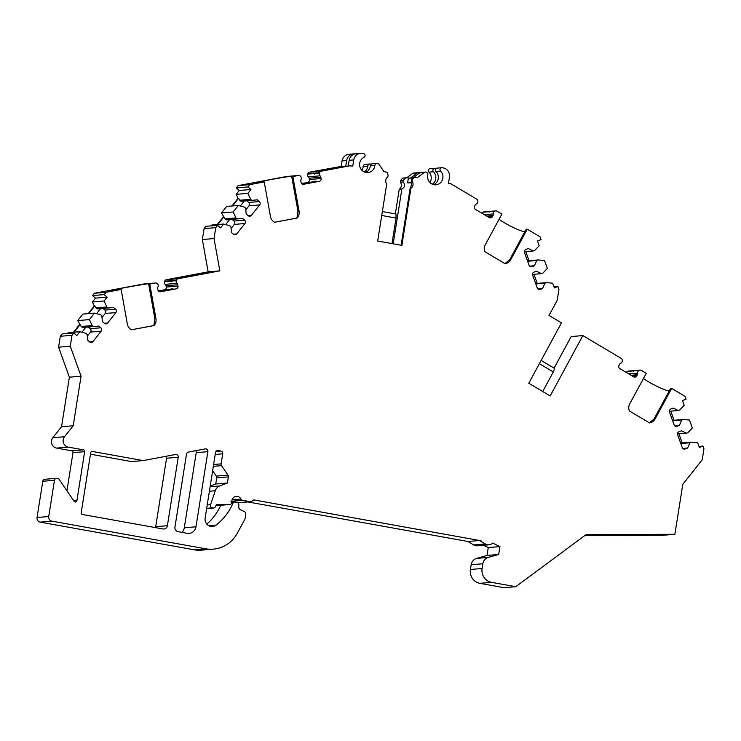 <?xml version="1.0" encoding="UTF-8"?>
<svg xmlns="http://www.w3.org/2000/svg" width="741" height="741" viewBox="0 0 741 741"><rect width="100%" height="100%" fill="white"/><g stroke="black" fill="none" stroke-linecap="round" stroke-linejoin="round"><path stroke-width="1.11" d="M343.361 166.864L340.804 166.493L313.239 171.68L321.483 170.986L349.048 165.799L352.781 166.077L353.753 159.926L349.168 160.315A7.994 7.66 -94.8 0 1 356.06 153.702L360.635 153.322A7.994 7.66 85.2 0 0 353.753 159.926M207.878 451.677L195.985 526.795A7.994 7.66 -94.8 0 1 187.177 533.307L178.109 531.677A4.001 3.825 -94.8 0 1 174.95 527.064L186.519 454.029A2.399 2.297 -94.8 0 1 188.362 452.075L205.192 448.907A2.399 2.297 -94.8 0 1 207.878 451.677L196.208 452.658A2.399 2.297 85.2 0 0 195.68 450.695M92.458 451.473L143.17 460.587L175.543 454.492A2.399 2.297 -94.8 0 1 178.229 457.253L167.392 525.702A4.001 3.825 -94.8 0 1 162.983 528.963L82.483 514.495A1.602 1.528 -94.8 0 1 81.223 512.642L90.698 452.77A1.602 1.528 -94.8 0 1 92.458 451.473L91.699 451.538M213.63 464.496L221.114 463.866L222.708 453.816L215.214 454.446M221.114 463.866A2.399 2.297 85.2 0 0 221.513 465.654L227.978 475.111A2.399 2.297 -94.8 0 1 228.376 476.908L216.696 477.889A2.399 2.297 85.2 0 0 216.298 476.102L212.639 470.739M210.101 486.763L219.79 485.948L227.404 483.021L228.376 476.908M219.79 485.948A7.994 7.66 85.2 0 0 215.261 490.746L210.555 504.686A2.399 2.297 85.2 0 0 212.352 507.854L212.991 507.974A2.399 2.297 85.2 0 0 215.446 506.659L216.418 504.528A2.399 2.297 85.2 0 0 216.622 504.538L229.923 504.482A1.686 1.612 85.2 0 0 231.498 503.083L231.905 500.527A5.039 4.826 85.2 0 1 240.945 499.073A2.399 2.297 85.2 0 0 242.529 500.314L250.106 501.676A2.399 2.297 85.2 0 0 252.255 500.851A2.399 2.297 85.2 0 1 254.413 500.027L253.274 500.119M485.364 543.968L473.684 544.95A6.4 6.132 85.2 0 0 477.269 545.793L488.94 544.811A6.4 6.132 85.2 0 1 485.364 543.968L480.955 541.3L481.039 540.754L254.413 500.027M488.94 544.811A6.4 6.132 85.2 0 0 492.645 543.079L499.943 546.589L488.263 547.571L487.013 555.444L498.693 554.463L499.943 546.589M488.338 557.408A7.994 7.66 85.2 0 0 482.836 563.762L482.095 568.495L470.415 569.477L471.165 564.753A7.994 7.66 -94.8 0 1 476.658 558.39L488.338 557.408L498.693 554.463M482.095 568.495A11.995 11.486 85.2 0 0 491.561 582.352L479.881 583.334L504.065 587.678L515.745 586.696L491.561 582.352M640.076 370.102A2.399 2.297 85.2 0 0 639.14 370.398L627.46 371.38A2.399 2.297 85.2 0 1 628.396 371.084L640.076 370.102A2.399 2.297 85.2 0 1 641.4 370.407L646.272 373.307L629.739 403.836A7.994 7.66 85.2 0 0 629.405 410.968L649.44 422.889A7.994 7.66 85.2 0 0 655.118 418.924L671.652 388.395L685.055 396.37L686.064 399.186L682.48 400.566L684.175 405.271L679.738 409.968L678.311 410.523L673.226 408.078L670.827 409.004A2.399 2.297 85.2 0 0 669.484 412.079L674.069 424.834A2.399 2.297 85.2 0 0 677.033 426.26L679.432 425.334L681.739 420.045L683.174 419.489L689.491 420.045L692.344 427.974L687.907 432.67L686.472 433.216L681.396 430.78L678.988 431.707A2.399 2.297 85.2 0 0 677.654 434.782L682.239 447.536A2.399 2.297 85.2 0 0 685.203 448.953L687.602 448.036L689.908 442.748L691.334 442.192L697.661 442.748L699.356 447.453L702.94 446.073L703.95 448.879L702.218 459.791L682.785 484.364L674.875 534.28L586.094 534.622L515.745 586.696M638.751 370.62A2.399 2.297 85.2 0 0 637.63 373.14L628.748 373.89M554.073 368.129L571.172 336.562L582.852 335.58L621.106 358.338A2.399 2.297 85.2 0 1 622.273 360.367L622.292 360.83A2.399 2.297 85.2 0 1 620.801 363.136A2.399 2.297 85.2 0 0 619.615 364.192L618.994 365.332A2.399 2.297 85.2 0 0 619.865 368.61L633.62 376.789A2.399 2.297 85.2 0 0 636.751 375.9L637.371 374.751A2.399 2.297 85.2 0 0 637.63 373.14M582.852 335.58L550.155 395.944L528.787 383.236L561.483 322.872L548.998 315.444L557.232 300.235L558.955 289.323L557.945 286.508L554.361 287.897L552.666 283.182L546.349 282.636L535.65 283.534M495.683 210.898A2.399 2.297 85.2 0 0 494.747 211.194L483.067 212.176A2.399 2.297 85.2 0 1 484.003 211.88L495.683 210.898A2.399 2.297 85.2 0 1 497.007 211.204L501.879 214.103L485.346 244.632A7.994 7.66 85.2 0 0 485.012 251.773L505.047 263.685A7.994 7.66 85.2 0 0 510.716 259.72L527.259 229.191L540.069 236.814L541.078 239.621L537.494 241.01L539.189 245.716L534.752 250.412L533.316 250.958L528.231 248.522L525.832 249.448A2.399 2.297 85.2 0 0 524.489 252.524L529.083 265.278A2.399 2.297 85.2 0 0 532.038 266.695L534.446 265.769L536.743 260.489L538.179 259.934L544.505 260.489L547.349 268.409L542.921 273.105L541.486 273.661L536.401 271.215L534.002 272.142A2.399 2.297 85.2 0 0 532.659 275.226L537.244 287.98A2.399 2.297 85.2 0 0 540.208 289.398L542.607 288.471L544.913 283.192L546.349 282.636M494.358 211.417A2.399 2.297 85.2 0 0 493.237 213.936L484.355 214.686M401.113 245.252L410.134 188.316C411.32 186.417 411.69 184.064 411.246 181.267L411.505 179.646L412.302 179.581L414.247 177.118L417.266 177.664L424.223 172.514A2.399 2.297 -94.8 0 1 427.807 175.024A7.994 7.66 -94.8 0 0 442.507 179.563A7.994 7.66 -94.8 0 0 440.589 171.134A2.001 1.917 -94.8 0 1 442.229 167.725L443.155 167.901A7.994 7.66 -94.8 0 1 449.463 177.136L448.49 183.277L450.732 183.685L476.713 199.134A2.399 2.297 85.2 0 1 477.88 201.163L477.899 201.626A2.399 2.297 85.2 0 1 476.407 203.932A2.399 2.297 85.2 0 0 475.222 204.988L474.601 206.128A2.399 2.297 85.2 0 0 475.472 209.407L489.227 217.585A2.399 2.297 85.2 0 0 492.357 216.696L492.978 215.548A2.399 2.297 85.2 0 0 493.237 213.936M412.302 179.581L412.042 181.202A4.798 4.594 85.2 0 1 410.922 188.251L401.872 245.382L377.688 241.038L386.737 183.907A4.798 4.594 85.2 0 1 387.849 176.858L388.108 175.228L387.034 172.227L384.005 171.69L379.022 164.391A2.399 2.297 85.2 0 0 374.863 165.502A7.994 7.66 -94.8 0 1 359.848 166.651A7.994 7.66 -94.8 0 1 363.988 157.361A2.001 1.917 85.2 0 0 363.488 153.572L362.562 153.406A7.994 7.66 85.2 0 0 360.635 153.322M64.532 436.727L52.861 437.709A6.4 6.132 85.2 0 0 56.594 448.101L68.274 447.119A6.4 6.132 85.2 0 1 64.532 436.727L73.211 425.76L81.056 376.206L70.265 346.204L71.988 335.293L73.813 332.987L76.777 335.543L79.824 331.69L85.965 333.385L87.151 334.404L87.697 340.202L89.68 341.916A2.399 2.297 85.2 0 0 92.912 341.61L101.174 331.162A2.399 2.297 85.2 0 0 100.859 327.791L98.877 326.077L93.32 326.605L92.134 325.577L89.392 319.593L94.533 313.11L100.674 314.795L101.86 315.814L102.406 321.613L104.388 323.326A2.399 2.297 85.2 0 0 107.621 323.02L115.883 312.582A2.399 2.297 85.2 0 0 115.568 309.201L113.586 307.487L108.029 308.015L106.843 306.996L104.101 301.003L107.149 297.15L104.185 294.594L106.009 292.297L121.135 289.444L127.35 324.058A7.994 7.66 85.2 0 0 131.49 329.791L154.082 325.54A7.994 7.66 85.2 0 0 155.962 318.676L149.747 284.062L155.249 283.025A2.399 2.297 -94.8 0 1 157.388 283.803L157.685 284.155A2.399 2.297 -94.8 0 1 157.972 286.924A2.399 2.297 -94.8 0 0 157.713 288.536L157.944 289.833A2.399 2.297 -94.8 0 0 160.63 291.769L176.145 288.851A2.399 2.297 -94.8 0 0 177.979 286.063L177.747 284.766A2.399 2.297 -94.8 0 0 176.942 283.349A2.399 2.297 -94.8 0 1 176.247 280.663L176.404 280.228A2.399 2.297 -94.8 0 1 178.136 278.718L219.845 270.863L214.038 238.546L215.77 227.635L217.585 225.338L220.549 227.895L223.597 224.041L229.738 225.727L230.923 226.746L231.47 232.544L233.452 234.258A2.399 2.297 85.2 0 0 236.694 233.952L244.956 223.513A2.399 2.297 85.2 0 0 244.632 220.133L242.65 218.419L237.101 218.947L235.916 217.928L233.174 211.945L238.306 205.452L244.447 207.137L245.632 208.165L246.179 213.964L248.161 215.677A2.399 2.297 85.2 0 0 251.394 215.362L259.665 204.924A2.399 2.297 85.2 0 0 259.341 201.543L257.359 199.829L251.801 200.357L250.615 199.338L247.874 193.355L250.93 189.501L247.966 186.945L249.791 184.639L264.231 181.916L270.456 216.539A7.994 7.66 85.2 0 0 274.596 222.263L297.187 218.011A7.994 7.66 85.2 0 0 299.068 211.148L292.852 176.534L298.345 175.497A2.399 2.297 -94.8 0 1 300.494 176.275L300.79 176.627A2.399 2.297 -94.8 0 1 301.068 179.396A2.399 2.297 -94.8 0 0 300.818 181.008L301.05 182.305A2.399 2.297 -94.8 0 0 303.736 184.24L319.241 181.323A2.399 2.297 -94.8 0 0 321.085 178.535L320.844 177.238A2.399 2.297 -94.8 0 0 320.047 175.821A2.399 2.297 -94.8 0 1 319.352 173.135L319.51 172.699A2.399 2.297 -94.8 0 1 321.242 171.19L350.539 165.669M68.274 447.119L83.39 449.843A1.602 1.528 -94.8 0 1 84.65 451.686L76.897 500.666A1.602 1.528 -94.8 0 1 74.137 501.314L59.178 479.418A2.399 2.297 85.2 0 0 57.678 478.436L57.113 478.334A2.399 2.297 85.2 0 0 54.463 480.288L48.73 516.523A4.001 3.825 85.2 0 0 51.879 521.145L205.637 548.785A31.983 30.64 85.2 0 0 213.315 549.146A31.983 30.64 85.2 0 0 237.333 533.159L244.845 519.284A2.399 2.297 85.2 0 0 245.114 518.505L245.78 514.254A2.399 2.297 85.2 0 0 244.465 511.67L240.177 509.613A2.399 2.297 -94.8 0 1 238.834 507.446L238.797 504.723A2.399 2.297 85.2 0 0 236.879 502.361L235.305 502.083A2.399 2.297 85.2 0 0 232.841 503.445L231.303 503.648M222.708 453.816A2.399 2.297 -94.8 0 0 220.809 451.047L218.16 450.565A2.399 2.297 -94.8 0 0 215.52 452.519L205.137 518.107A7.197 6.891 85.2 0 0 216.066 525.119A55.973 53.611 85.2 0 0 232.804 503.528M181.906 532.362A7.994 7.66 85.2 0 0 184.305 527.777L196.208 452.658M143.17 460.587L131.49 461.569L90.476 454.196M155.453 527.611A4.001 3.825 85.2 0 0 155.712 526.684L166.558 458.244A2.399 2.297 85.2 0 0 166.03 456.28M229.923 504.482L215.983 505.473M230.923 501.314L242.52 500.314M206.822 524.109A55.973 53.611 85.2 0 0 220.79 505.26M121.135 289.444L120.042 289.536A19.988 0.565 169.8 0 1 110.955 290.694A19.988 0.565 169.8 0 1 130.536 286.61A19.988 0.565 169.8 0 1 150.312 283.627A19.988 0.565 169.8 0 1 148.663 284.155L154.878 318.769L155.962 318.676M154.878 318.769L153.85 325.558L131.463 329.773L154.082 325.54M149.747 284.062L148.663 284.155M176.404 280.228L164.724 281.21A2.399 2.297 -94.8 0 1 166.456 279.7L208.165 271.845L202.358 239.528L204.09 228.626L205.915 226.32L217.585 225.338M164.724 281.21L164.576 281.645A2.399 2.297 -94.8 0 0 165.271 284.34A2.399 2.297 -94.8 0 1 166.067 285.748L166.299 287.045A2.399 2.297 -94.8 0 1 164.465 289.833L158.463 290.963M171.301 281.719C171.486 283.071 171.486 283.071 171.301 281.719M106.009 292.297L94.339 293.279L143.569 284.007A2.399 2.297 -94.8 0 1 143.791 283.979L155.471 282.997M158.843 291.333L169.921 289.37L164.465 289.833M176.145 288.851L159.51 291.695M169.921 289.37C172.486 288.508 173.422 288.434 172.746 289.138L172.542 288.601M200.005 273.586L170.134 279.209L178.377 278.514L208.249 272.892L200.005 273.586L199.94 274.457M541.486 273.661L532.51 274.42M544.913 283.192L535.799 283.951M542.607 288.471L537.818 288.879M533.316 250.958L524.341 251.718M534.446 265.769L529.648 266.176M536.743 260.489L527.629 261.258M538.179 259.934L527.481 260.832M537.225 283.405L533.946 274.3M529.055 260.702L525.777 251.597M553.981 286.841L557.945 286.508M527.259 229.191L526.166 229.284L509.632 259.813L510.716 259.72M504.816 263.703L509.632 259.813M214.038 238.546L202.358 239.528M219.845 270.863L208.165 271.845M215.77 227.635L204.09 228.626M235.916 217.928L224.958 218.845L221.494 212.926L226.626 206.433L238.306 205.452M250.615 199.338L239.667 200.255L238.602 198.273L232.544 205.933M238.602 198.273L238.028 198.329L236.203 194.337L247.874 193.355M251.801 200.357L240.973 201.274L239.667 200.255M245.799 209.888L249.013 205.822A2.399 2.297 85.2 0 0 248.698 202.441L246.772 200.783M231.09 228.478L234.304 224.412A2.399 2.297 85.2 0 0 233.989 221.031L232.072 219.373M244.326 200.987L240.353 206.017M229.617 219.577L225.644 224.597M237.101 218.947L226.264 219.864L224.958 218.845M221.494 212.926L233.174 211.945M238.028 198.329L231.97 205.989M223.893 216.863L217.835 224.523M223.319 216.918L217.261 224.569M211.25 225.866L211.917 225.023L223.597 224.041M250.93 189.501L239.25 190.483L236.286 187.927L247.966 186.945M236.203 194.337L239.25 190.483M249.791 184.639L238.111 185.621L286.665 176.478A2.399 2.297 -94.8 0 1 286.897 176.451L298.567 175.469M236.286 187.927L238.111 185.621M264.231 181.916L263.148 182.008A19.988 0.565 169.8 0 1 254.061 183.166A19.988 0.565 169.8 0 1 273.633 179.081A19.988 0.565 169.8 0 1 293.408 176.099A19.988 0.565 169.8 0 1 291.759 176.627L297.984 211.241L299.068 211.148M297.984 211.241L296.956 218.03L274.559 222.244L297.187 218.011M292.852 176.534L291.759 176.627M319.241 181.323L302.615 184.166M301.939 183.805L313.026 181.851L301.568 183.435M313.026 181.851C315.583 180.989 316.527 180.906 315.842 181.61L316.092 181.295M314.406 174.191C314.592 175.543 314.592 175.543 314.406 174.191M320.047 175.821L308.367 176.812A2.399 2.297 -94.8 0 1 309.173 178.22L309.405 179.517A2.399 2.297 -94.8 0 1 307.571 182.305M308.367 176.812A2.399 2.297 -94.8 0 1 307.672 174.116L307.83 173.681A2.399 2.297 -94.8 0 1 309.562 172.171L340.804 166.493M371.139 164.27A2.399 2.297 85.2 0 0 367.768 166.104A7.994 7.66 -94.8 0 1 364.285 171.977M354.809 153.924A7.994 7.66 85.2 0 0 346.649 160.528L345.723 166.419M353.54 153.915L348.965 154.304A7.994 7.66 85.2 0 0 342.073 160.917L341.175 166.558M369.852 163.974L365.267 164.363A2.399 2.297 85.2 0 0 363.183 166.493A7.994 7.66 -94.8 0 1 361.84 170.245M376.947 163.381L372.371 163.77A2.399 2.297 85.2 0 0 370.287 165.891A7.994 7.66 -94.8 0 1 365.591 172.412M349.168 160.315L348.279 165.938M411.329 181.573L411.135 182.795A27.991 2.001 9 0 1 407.643 182.832L408.421 177.951L410.171 178.266L417.127 173.116A2.399 2.297 -94.8 0 1 419.554 172.968M432.318 184.203A7.994 7.66 85.2 0 0 433.494 171.727A2.001 1.917 -94.8 0 1 435.134 168.327L436.06 168.494A7.994 7.66 -94.8 0 1 436.143 168.513M433.494 171.727L428.909 172.116A2.001 1.917 -94.8 0 1 430.067 168.689L434.652 168.309M433.624 184.648A7.994 7.66 85.2 0 0 436.004 171.514A2.001 1.917 -94.8 0 1 437.171 168.096L441.747 167.707M428.909 172.116A7.994 7.66 -94.8 0 1 429.873 182.471M406.67 177.849L412.552 173.496A2.399 2.297 -94.8 0 1 413.682 173.07L418.267 172.681M413.904 177.155L419.647 172.903A2.399 2.297 -94.8 0 1 420.786 172.468L425.362 172.079M406.077 177.812L402.567 178.109L400.622 180.563L403.252 180.341L406.077 177.812A27.991 2.001 9 0 0 408.421 177.951M414.247 177.118L412.57 177.266L411.505 179.646M382.356 211.565L396 214.01L396.037 218.049L381.735 215.474M391.989 243.613L396.037 218.049M402.993 181.971C405.577 184.546 405.207 186.899 401.872 189.011L399.251 189.233A4.798 4.594 85.2 0 0 400.362 182.184L402.993 181.971L403.252 180.341M410.134 188.316L410.922 188.251M411.246 181.267L412.042 181.202M400.622 180.563L400.362 182.184M399.251 189.233L395.342 213.899M393.193 243.826L401.872 189.011M411.69 179.257L411.903 177.914A27.991 2.001 9 0 0 412.339 177.831M482.678 212.408A2.399 2.297 85.2 0 0 481.872 213.204M489.041 212.232C488.347 213.38 488.347 213.38 489.041 212.232M499.036 219.364A19.988 3.242 -151.6 0 0 524.785 231.84M542.718 391.517L553.305 371.973L539.374 363.683M553.305 371.973L554.574 368.425L541.143 360.432M71.988 335.293L60.308 336.275L62.133 333.978L73.813 332.987M92.134 325.577L81.186 326.503L77.712 320.584L82.853 314.091L94.533 313.11M106.843 306.996L95.895 307.913L94.82 305.931L88.763 313.591M94.82 305.931L94.255 305.977L92.421 301.995L104.101 301.003M108.029 308.015L97.201 308.932L95.895 307.913M102.017 317.546L105.241 313.471A2.399 2.297 85.2 0 0 104.916 310.099L102.999 308.441M87.308 336.127L90.532 332.061A2.399 2.297 85.2 0 0 90.207 328.689L88.29 327.031M100.544 308.645L96.571 313.665M85.845 327.235L81.871 332.255M93.32 326.605L82.492 327.513L81.186 326.503M77.712 320.584L89.392 319.593M94.255 305.977L88.198 313.638M80.121 324.521L74.063 332.181M79.546 324.567L73.489 332.227M67.477 333.524L68.144 332.681L79.824 331.69M107.149 297.15L95.469 298.141L92.514 295.576L104.185 294.594M92.421 301.995L95.469 298.141M92.514 295.576L94.339 293.279M70.265 346.204L58.585 347.186L60.308 336.275M81.056 376.206L69.385 377.197L58.585 347.186M73.211 425.76L61.531 426.742L69.385 377.197M52.861 437.709L61.531 426.742M66.94 490.783L72.979 452.668A1.602 1.528 85.2 0 0 71.71 450.824L56.594 448.101M213.315 549.146L201.635 550.128A31.983 30.64 85.2 0 1 193.957 549.766L40.209 522.127A4.001 3.825 -94.8 0 1 37.05 517.514L42.793 481.27A2.399 2.297 -94.8 0 1 44.858 479.288L56.529 478.306M227.404 483.021L215.733 484.003L216.696 477.889M649.209 422.907L654.025 419.017L655.118 418.924M671.652 388.395L670.559 388.488L654.025 419.017M627.071 371.611A2.399 2.297 85.2 0 0 626.265 372.408M633.435 371.436C632.74 372.584 632.74 372.584 633.435 371.436M643.429 378.568A19.988 3.242 -151.6 0 0 669.179 391.044M686.472 433.216L677.506 433.976M691.334 442.192L680.636 443.099M689.908 442.748L680.794 443.516M687.602 448.036L682.804 448.435M678.311 410.523L669.336 411.274M679.432 425.334L674.643 425.732M681.739 420.045L672.624 420.814M683.174 419.489L672.476 420.397M682.211 442.961L678.932 433.856M674.041 420.258L670.772 411.153M698.976 446.406L702.94 446.073M584.825 535.567L663.195 535.261L674.875 534.28M470.415 569.477A11.995 11.486 85.2 0 0 479.881 583.334M487.013 555.444L476.658 558.39M488.263 547.571L483.475 545.274M481.039 540.754L479.52 540.513L480.955 541.3M479.52 540.513L467.951 541.486L247.92 501.944M473.684 544.95L467.951 541.486M237.166 502.435L238.426 502.667A2.399 2.297 85.2 0 0 239.01 502.694L250.68 501.703M235.008 502.046L231.757 501.462M210.203 486.133L215.733 484.003M195.985 526.795L184.305 527.777M167.392 525.702L155.712 526.684M178.229 457.253L166.558 458.244M232.063 499.814L240.945 499.073M216.066 525.119L208.832 525.73M231.349 503.565L232.841 503.445M178.136 278.718L166.456 279.7M176.247 280.663L164.576 281.645M177.747 284.766L166.067 285.748M177.979 286.063L166.299 287.045M176.942 283.349L165.271 284.34M155.249 283.025L143.569 284.007M540.208 289.398L538.976 289.499M532.038 266.695L530.806 266.806M494.747 211.194L483.067 212.176M259.341 201.543L248.698 202.441M259.665 204.924L249.013 205.822M251.394 215.362L248.124 215.64M244.632 220.133L233.989 221.031M244.956 223.513L234.304 224.412M236.694 233.952L233.415 234.23M298.345 175.497L286.665 176.478M321.085 178.535L309.405 179.517M320.844 177.238L309.173 178.22M319.352 173.135L307.672 174.116M319.51 172.699L307.83 173.681M321.242 171.19L309.562 172.171M346.649 160.528L342.073 160.917M367.768 166.104L363.183 166.493M374.863 165.502L370.287 165.891M440.589 171.134L436.004 171.514M417.127 173.116L412.552 173.496M424.223 172.514L419.647 172.903M492.357 216.696L488.31 217.039M492.978 215.548L486.698 216.076M115.568 309.201L104.916 310.099M115.883 312.582L105.241 313.471M107.621 323.02L104.351 323.298M100.859 327.791L90.207 328.689M101.174 331.162L90.532 332.061M92.912 341.61L89.642 341.888M83.39 449.843L71.71 450.824M84.65 451.686L72.979 452.668M76.897 500.666L73.868 500.916M42.793 481.27L54.463 480.288M37.05 517.514L48.73 516.523M40.209 522.127L51.879 521.145M193.957 549.766L205.637 548.785M218.16 450.565L217.03 450.667M220.809 451.047L215.974 451.454M213.334 466.339L221.513 465.654M227.978 475.111L216.298 476.102M639.14 370.398L627.46 371.38M636.751 375.9L632.703 376.243M637.371 374.751L631.091 375.279M685.203 448.953L683.971 449.065M677.033 426.26L675.801 426.362M471.165 564.753L482.836 563.762M238.426 502.667L250.106 501.676M206.656 508.511L212.991 507.974M206.683 508.335L212.352 507.854M207.211 504.964L210.555 504.686M209.388 491.237L215.261 490.746M218.363 505.464L230.043 504.482M231.618 502.315L234.73 502.055M206.646 508.585L213.575 508.002"/></g></svg>
